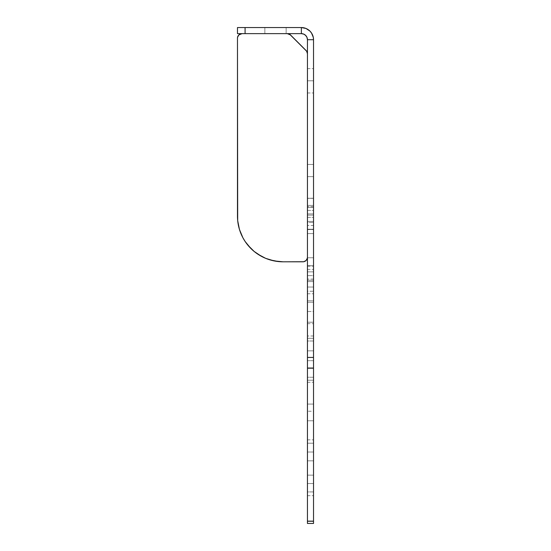 <?xml version="1.0" encoding="UTF-8"?>
<svg xmlns="http://www.w3.org/2000/svg" width="551" height="551" viewBox="0 0 551 551"><rect width="100%" height="100%" fill="white"/><g stroke="black" fill="none" stroke-linecap="round" stroke-linejoin="round"><path stroke-width="0.41" stroke-dasharray="2.75 2.07" d="M286.148 33.632L264.852 33.632L264.852 27.55L286.148 27.55L286.148 33.632L264.852 33.632L264.852 27.55L286.148 27.55L286.148 33.632L264.852 33.632L264.852 27.55L286.148 27.55L286.148 33.632L284.35 33.632L286.148 33.632L286.148 27.55L264.852 27.55L286.148 27.55L264.852 27.55L286.148 27.55L264.852 27.55L286.148 27.55L264.852 27.55L264.852 33.632L286.148 33.632L286.148 27.55L264.852 27.55L264.852 33.632L286.148 33.632L286.148 27.55L264.852 27.55L264.852 33.632L286.148 33.632M307.444 291.259L307.444 302.237L313.526 302.237L313.526 291.259L307.444 291.259L307.444 271.85L307.444 275.61L313.526 275.61L313.526 271.85L307.444 271.85L307.444 229.237L313.526 229.237L313.526 225.476L307.444 225.476L307.444 229.237L307.444 206.763L307.444 266.112L307.444 164.453L307.444 287.03L307.444 269.418L307.444 281.582L307.444 269.418L307.444 281.582L313.526 281.582L307.444 281.582L307.444 269.418L307.444 281.582L313.526 281.582L313.526 269.418L313.526 281.582L307.444 281.582L307.444 269.418L307.444 322.197L313.526 322.197L313.526 323.664L313.526 311.494L307.444 311.494L307.444 279.109L307.444 323.616L307.444 291.259L313.526 291.259L313.526 164.453L313.526 323.664L313.526 279.109L313.526 302.237L307.444 302.237L307.444 279.088L307.444 300.791L313.526 300.791L313.526 280.287L307.444 280.287L313.526 280.287L313.526 279.088L313.526 300.791L307.444 300.791L307.444 311.494L313.526 311.494L313.526 300.791L307.444 300.791L307.444 280.287L313.526 280.287L307.444 280.287L307.444 279.088L307.444 291.259M307.444 210.413L307.444 222.473L313.526 222.473L313.526 210.413L307.444 210.413L307.444 229.354L313.526 229.553L313.526 217.383L307.444 217.383L307.444 198.346L307.444 229.553L307.444 210.413L313.526 210.413L313.526 198.284L313.526 229.553L313.526 198.243L313.526 229.547L313.526 198.27L313.526 222.473L307.444 222.473L307.444 198.243L307.444 205.413L313.526 205.413L313.526 198.346L307.444 198.346L313.526 198.243L313.526 205.413L307.444 205.413L307.444 217.383L313.526 217.383L313.526 205.413L307.444 205.413L307.444 198.346L313.526 198.346L307.444 198.243L307.444 210.413M307.444 483.537L307.444 495.7L307.444 491.926L313.526 491.926L313.526 495.7L313.526 483.537L307.444 483.537L307.444 460.829L313.526 460.829L313.526 452.013L307.444 452.013L307.444 460.829L307.444 439.925L307.444 475.141L307.444 439.85L307.444 495.659L307.444 483.537L313.526 483.537L313.526 439.85L313.526 495.7L313.526 439.925L313.526 495.7L313.526 491.926L307.444 491.926L307.444 475.141L313.526 475.141L307.444 475.141L307.444 439.843L307.444 452.013L313.526 452.013L313.526 439.843L313.526 443.197L307.444 443.197L313.526 443.197L313.526 475.141L313.526 443.197L307.444 443.197L307.444 475.141L313.526 475.141L307.444 475.141L307.444 483.537M307.444 80.79L307.444 68.62L307.444 80.79L313.526 80.79L307.444 80.79L307.444 68.62L307.444 80.79L313.526 80.79L313.526 68.62L313.526 80.79L307.444 80.79L307.444 68.62L307.444 92.961L307.444 68.62L307.444 92.961L307.444 80.79L313.526 80.79L313.526 68.62L313.526 92.961L313.526 68.62L313.526 92.961L313.526 68.62L313.526 80.79L307.444 80.79L307.444 92.961L307.444 80.79L313.526 80.79L313.526 92.961L313.526 80.79L307.444 80.79L307.444 92.961L307.444 80.79M313.526 281.582L313.526 293.752L313.526 269.418L313.526 293.752L313.526 269.418L313.526 281.582L307.444 281.582L313.526 281.582L313.526 293.752L313.526 281.582L307.444 281.582L307.444 293.752L307.444 281.582L313.526 281.582L313.526 293.752L313.526 281.582M303.732 27.784L301.363 27.55A12.17 12.17 0 0 1 313.526 39.72L313.526 368.185L313.526 357.427L307.444 357.427L307.444 368.185L313.526 368.185L307.444 368.185L307.444 521.225L313.526 521.225L313.526 368.185L313.526 521.225L307.444 521.225L307.444 523.45L307.444 520.943L313.526 520.943L313.526 523.45L307.444 523.45L313.526 523.45L313.526 520.943L307.444 520.943L313.526 520.943L313.526 420.785L307.444 420.785L307.444 404.083L313.526 404.083L307.444 404.083L307.444 367.834L313.526 367.834L307.444 367.834L307.444 338.314L307.444 350.835L313.526 350.835L313.526 404.083L313.526 367.834L307.444 367.834L307.444 404.083L313.526 404.083L313.526 420.785L307.444 420.785L313.526 420.785L313.526 411.232L307.444 411.232L307.444 520.943L307.444 420.785L313.526 420.785L313.526 520.943L307.444 520.943L307.444 523.45L313.526 523.45L307.444 523.45L313.526 523.45L313.526 338.314L313.526 523.45L307.444 523.45L307.444 360.678L307.444 367.834L313.526 367.834L313.526 360.678L307.444 360.678L307.444 350.835L307.444 411.232L313.526 411.232L313.526 404.083L307.444 404.083L307.444 523.45L307.444 39.72L313.526 39.72L313.526 357.427L307.444 357.427L307.444 39.72L313.526 39.72L312.603 35.064L309.965 31.118M307.444 338.314L307.444 287.03L307.444 382.27L307.444 336L307.444 350.835L313.526 350.835L313.526 336L313.526 382.27L313.526 287.03L313.526 382.27L313.526 336L313.526 338.314L307.444 338.314L307.444 341.007L313.526 341.007L313.526 335.993L313.526 338.314L307.444 338.314L313.526 338.314L313.526 335.993L313.526 377.256L307.444 377.256L307.444 341.007L313.526 341.007L307.444 341.007L307.444 377.256L313.526 377.256L313.526 382.27L313.526 380.224L307.444 380.224L307.444 287.03L313.526 287.03L313.526 380.224L307.444 380.224L313.526 380.224L313.526 275.61L307.444 275.61L307.444 287.03L313.526 287.03L307.444 287.03L307.444 271.85L313.526 271.85L313.526 229.237L307.444 229.237L307.444 271.85L307.444 213.905L313.526 213.905L313.526 229.237L307.444 229.237L313.526 229.237L313.526 271.85L307.444 271.85L313.526 271.85L313.526 287.03L307.444 287.03L307.444 380.224L313.526 380.224L313.526 382.27L313.526 377.256L307.444 377.256L313.526 377.256L313.526 341.007L307.444 341.007L307.444 335.993L307.444 338.314L313.526 338.314L313.526 350.835L307.444 350.835L307.444 338.314M313.526 213.905L313.526 207.328L307.444 207.328L307.444 213.905L313.526 213.905L307.444 213.905L307.444 206.728L307.444 215.138L313.526 215.138L313.526 206.728L313.526 207.328L307.444 207.328L313.526 207.328L313.526 257.751L307.444 257.751L307.444 215.138L313.526 215.138L307.444 215.138L307.444 257.751L313.526 257.751L313.526 266.161L313.526 265.699L307.444 265.699L307.444 266.161L307.444 233.59L313.526 233.59L313.526 265.699L307.444 265.699L313.526 265.699L313.526 221.426L307.444 221.426L307.444 233.59L313.526 233.59L307.444 233.59L307.444 221.426L313.526 221.426L313.526 176.623L307.444 176.623L307.444 221.426L307.444 164.453L313.526 164.453L313.526 176.623L307.444 176.623L313.526 176.623L313.526 164.453L307.444 164.453L313.526 164.453L307.444 164.453L307.444 176.623L313.526 176.623L313.526 221.426L307.444 221.426L313.526 221.426L313.526 233.59L307.444 233.59L307.444 265.699L313.526 265.699L313.526 257.751L307.444 257.751L313.526 257.751L313.526 215.138L307.444 215.138L307.444 206.728L307.444 207.328L313.526 207.328L313.526 213.905L307.444 213.905L307.444 225.476L313.526 225.476L313.526 213.905M307.444 360.678L313.526 360.678L313.526 350.835L307.444 350.835L307.444 360.678M307.444 460.829L313.526 460.829L313.526 491.926L307.444 491.926L307.444 439.843L307.444 443.197L313.526 443.197L313.526 439.843L313.526 460.829L307.444 460.829L307.444 491.926L313.526 491.926L313.526 460.829L307.444 460.829M313.526 80.79L313.526 92.961L313.526 80.79M307.444 281.582L307.444 293.752L307.444 281.582M307.444 322.197L313.526 322.197L313.526 302.237L307.444 302.237L307.444 323.664L307.444 300.791L313.526 300.791L313.526 323.664L313.526 322.197L307.444 322.197L307.444 302.237L313.526 302.237L313.526 322.197L307.444 322.197M307.444 229.354L313.526 229.354L313.526 222.473L307.444 222.473L307.444 205.413L313.526 205.413L313.526 229.553L307.444 229.354L307.444 222.473L313.526 222.473L313.526 229.354L307.444 229.354M304.737 34.658L306.983 37.392L307.444 39.72A6.082 6.082 0 0 0 301.363 33.632L245.078 33.632L245.078 27.55L301.363 27.55L301.363 33.632L303.691 34.1M301.363 27.55L301.363 33.632L237.474 33.632L237.474 27.55L237.474 33.632L245.078 33.632L245.078 27.55L237.474 27.55L301.363 27.55M307.093 52.028A4.566 4.566 0 0 0 306.108 50.554L290.529 34.968A4.566 4.566 0 0 0 289.84 34.41L287.298 33.632L242.034 33.632L287.298 33.632L242.034 33.632L238.81 34.968L237.557 37.31A4.566 4.566 0 0 0 237.474 38.198L237.474 216.178A45.637 45.637 0 0 0 237.688 220.614M237.695 220.675A45.637 45.637 0 0 0 238.342 225.049M238.356 225.111A45.637 45.637 0 0 0 239.423 229.381M239.451 229.464A45.637 45.637 0 0 0 240.932 233.603M240.945 233.638A45.637 45.637 0 0 0 242.86 237.688L245.161 241.531M247.833 245.126A45.637 45.637 0 0 0 250.801 248.411M250.836 248.446L257.751 254.121A45.637 45.637 0 0 0 261.594 256.422L269.859 259.845M269.894 259.852A45.637 45.637 0 0 0 278.579 261.587M278.689 261.594A45.637 45.637 0 0 0 283.104 261.808L303.773 261.725L306.108 260.471L307.355 258.137A4.566 4.566 0 0 0 307.444 257.248L307.444 53.778A4.566 4.566 0 0 0 307.1 52.035M287.298 33.632L242.034 33.632L287.298 33.632L289.833 34.403L287.298 33.632A4.566 4.566 0 0 1 290.529 34.968L306.108 50.554A4.566 4.566 0 0 1 307.444 53.778L307.444 257.248A4.566 4.566 0 0 1 302.878 261.808L304.627 261.463L306.108 260.471L307.1 258.991L307.444 257.248L307.444 53.778A4.566 4.566 0 0 0 306.108 50.554L290.529 34.968A4.566 4.566 0 0 0 287.298 33.632L242.034 33.632A4.566 4.566 0 0 0 237.474 38.198L237.474 216.178A45.637 45.637 0 0 0 283.104 261.808A45.637 45.637 0 0 1 237.474 216.178L237.474 38.198A4.566 4.566 0 0 1 242.034 33.632L287.298 33.632L242.034 33.632L238.81 34.968L237.557 37.31L237.474 216.178L237.474 38.198M278.634 261.587L302.878 261.808A4.566 4.566 0 0 0 307.444 257.248L307.444 53.778M306.108 50.554L290.529 34.968M307.355 258.137L306.108 260.471L303.773 261.725L283.104 261.808M254.156 251.449L257.751 254.121L254.156 251.449M261.594 256.422L265.644 258.336L261.594 256.422M242.034 33.632L238.81 34.968L237.557 37.31M307.444 229.553L313.526 229.553L307.444 229.553M307.444 323.664L313.526 323.664L307.444 323.664M307.444 495.7L313.526 495.7L307.444 495.7M307.444 269.418L313.526 269.418L307.444 269.418M307.444 68.62L313.526 68.62L307.444 68.62M313.526 335.993L307.444 335.993L313.526 335.993M307.444 382.27L313.526 382.27L307.444 382.27M313.526 206.728L307.444 206.728L313.526 206.728M307.444 266.161L313.526 266.161L307.444 266.161M307.444 439.843L313.526 439.843L307.444 439.843M307.444 293.752L313.526 293.752L307.444 293.752M307.444 92.961L313.526 92.961L307.444 92.961M313.526 279.088L307.444 279.088L313.526 279.088M313.526 198.243L307.444 198.243L313.526 198.243"/><path stroke-width="0.83" d="M303.691 34.1L301.363 33.632L237.474 33.632L245.078 33.632L245.078 27.55L237.474 27.55L237.474 33.632L237.474 27.55L301.363 27.55L245.078 27.55L245.078 33.632L301.363 33.632L301.363 27.55A12.17 12.17 0 0 1 313.526 39.72L313.299 37.344L311.48 32.957L309.965 31.118L306.019 28.473L301.363 27.55L301.363 33.632A6.082 6.082 0 0 1 307.444 39.72L307.444 523.45L313.526 523.45L307.444 523.45L307.444 521.225L313.526 521.225L313.526 523.45L313.526 368.185L313.526 521.225L307.444 521.225L307.444 368.185L313.526 368.185L307.444 368.185L307.444 357.427L313.526 357.427L313.526 368.185L313.526 39.72L313.526 357.427L307.444 357.427L307.444 39.72L313.526 39.72L307.444 39.72L306.983 37.392L305.66 35.416L303.691 34.1L304.737 34.658M309.965 31.118L306.019 28.473L303.732 27.784M240.932 233.603A45.637 45.637 0 0 0 240.945 233.638L242.86 237.688A45.637 45.637 0 0 0 247.833 245.126L254.156 251.449L261.594 256.422A45.637 45.637 0 0 0 269.894 259.852M250.801 248.411A45.637 45.637 0 0 0 257.751 254.121L265.644 258.336L274.205 260.933A45.637 45.637 0 0 0 274.205 260.933L283.104 261.808A45.637 45.637 0 0 1 237.474 216.178L237.474 38.198L237.688 220.648L239.437 229.423L242.86 237.688L245.161 241.531L250.836 248.446M242.034 33.632A4.566 4.566 0 0 0 237.557 37.31L237.474 38.198A4.566 4.566 0 0 1 242.034 33.632L238.81 34.968L237.557 37.31M307.444 53.778L306.673 51.243A4.566 4.566 0 0 0 306.673 51.236L289.833 34.403A4.566 4.566 0 0 0 287.298 33.632A4.566 4.566 0 0 1 290.529 34.968L306.108 50.554A4.566 4.566 0 0 1 307.444 53.778L307.355 52.889A4.566 4.566 0 0 0 307.355 52.882L307.1 52.035A4.566 4.566 0 0 0 307.093 52.028M283.104 261.808L302.878 261.808A4.566 4.566 0 0 0 307.355 258.13L307.444 257.248A4.566 4.566 0 0 1 302.878 261.808L283.104 261.808L303.773 261.725L306.108 260.471L307.355 258.137M237.474 38.198L237.474 216.178L237.688 220.648L239.437 229.423L242.86 237.688L239.437 229.423L240.945 233.638M245.161 241.531L247.833 245.126M269.859 259.845L278.634 261.587M307.1 52.035L306.108 50.554M290.529 34.968L287.298 33.632M237.474 216.178L237.688 220.648L239.437 229.423L237.688 220.648L237.474 216.178M257.751 254.121L261.594 256.422L257.751 254.121"/></g></svg>
